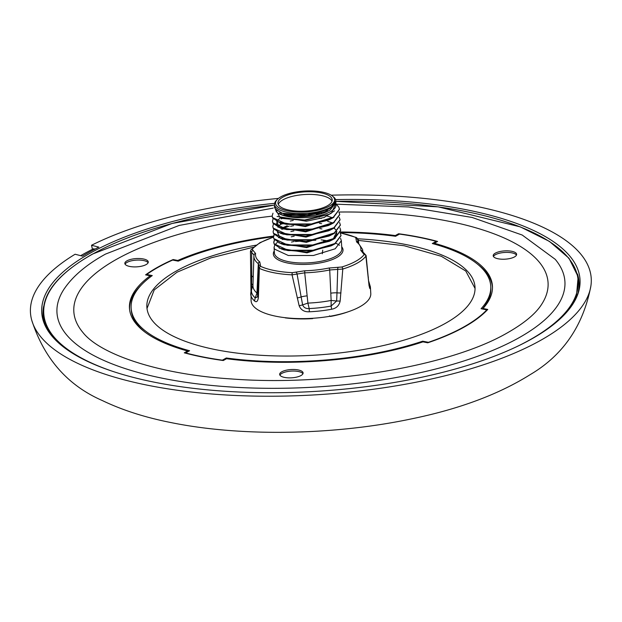 <?xml version="1.0" encoding="UTF-8"?>
<svg xmlns="http://www.w3.org/2000/svg" width="622" height="622" viewBox="0 0 622 622"><rect width="100%" height="100%" fill="white"/><g stroke="black" fill="none" stroke-linecap="round" stroke-linejoin="round"><path stroke-width="0.93" d="M92.453 249.321L91.52 245.255L98.851 247.144A271.9 96.2 -3.5 0 0 90.361 251.576A271.9 96.2 -3.5 0 0 82.462 256.132L75.114 254.235A280.911 99.388 -3.5 0 0 31.706 320.089A280.911 99.388 -3.5 0 0 147.29 385.173A280.911 99.388 -3.5 0 0 538.668 341.431A280.911 99.388 -3.5 0 0 590.9 285.887A280.911 99.388 -3.5 0 0 474.407 205.944A280.911 99.388 -3.5 0 0 331.161 195.184M274.621 203.332A269.653 95.407 -3.5 0 0 92.196 252.05A269.653 95.407 -3.5 0 0 45.787 326.908A269.653 95.407 -3.5 0 0 251.14 392.459A269.653 95.407 -3.5 0 0 529.571 340.125A269.653 95.407 -3.5 0 0 577.752 294.369A269.653 95.407 -3.5 0 0 335.569 199.608M46.456 328.159A268.51 95.003 176.5 0 1 43.579 306.599M187.634 351.827L187.564 351.002L184.291 352.822A187.463 66.329 -3.5 0 0 223.306 360.527L226.571 358.707A181.826 64.338 176.5 0 0 422.968 341.851L427.749 342.8A187.463 66.329 -3.5 0 0 463.771 327.312A187.463 66.329 -3.5 0 0 487.765 309.453L482.983 308.504L482.999 309.118M516.47 255.074A11.779 4.167 -3.5 0 0 507.295 252.392A11.779 4.167 -3.5 0 0 495.4 254.717A11.779 4.167 -3.5 0 0 493.433 256.482M514.472 256.925A11.732 4.152 176.5 0 1 501.425 259.187A11.732 4.152 176.5 0 1 493.192 255.704A11.732 4.152 176.5 0 1 495.337 253.146A11.732 4.152 176.5 0 1 508.275 250.868A11.732 4.152 176.5 0 1 516.618 254.274A11.732 4.152 176.5 0 1 514.472 256.925M273.213 208.106L179.19 225.436L105.515 254.087C86.466 264.591 72.595 276.347 63.887 289.362A254.452 90.027 -3.5 0 0 206.372 384.909A254.452 90.027 -3.5 0 0 518.639 337.948A254.452 90.027 -3.5 0 0 555.213 259.312L522.216 235.038L472.129 217.459L408.53 206.947L336.564 204.187M339.418 209.404L333.283 217.622L330.717 218.998L311.498 224.332L286.369 224.317L279.799 222.715L272.638 217.957L272.156 216.153A237.557 84.056 -3.5 0 0 117.037 259.032A237.557 84.056 -3.5 0 0 82.889 332.451C99.878 354.237 158.408 374.351 230.832 378.907C329.318 386.635 449.496 366.311 507.124 333.003C524.152 323.316 535.643 313.776 541.606 304.399A237.557 84.056 -3.5 0 0 338.974 212.04M148.114 262.748A11.779 4.167 -3.5 0 0 138.939 260.066A11.779 4.167 -3.5 0 0 127.043 262.383A11.779 4.167 -3.5 0 0 125.076 264.156M146.116 264.591A11.732 4.152 176.5 0 1 133.069 266.861A11.732 4.152 176.5 0 1 124.835 263.378A11.732 4.152 176.5 0 1 126.981 260.812A11.732 4.152 176.5 0 1 139.919 258.542A11.732 4.152 176.5 0 1 148.261 261.948A11.732 4.152 176.5 0 1 146.116 264.591M302.945 373.721A11.779 4.167 -3.5 0 0 293.771 371.039A11.779 4.167 -3.5 0 0 281.875 373.355A11.779 4.167 -3.5 0 0 279.908 375.128M300.947 375.564A11.732 4.152 176.5 0 1 287.9 377.834A11.732 4.152 176.5 0 1 279.667 374.351A11.732 4.152 176.5 0 1 281.813 371.785A11.732 4.152 176.5 0 1 294.75 369.515A11.732 4.152 176.5 0 1 303.093 372.92A11.732 4.152 176.5 0 1 300.947 375.564M569.768 308.45A268.214 94.894 176.5 0 0 576.438 296.158L576.127 297.013A267.841 94.769 176.5 0 1 572.551 304.555M273.423 236.71A180.139 63.739 -3.5 0 0 178.219 261.154L172.667 260.058A186.895 66.126 -3.5 0 0 146.714 274.481L152.266 275.577A180.139 63.739 -3.5 0 0 131.141 308.131A180.139 63.739 -3.5 0 0 189.586 350.746L185.667 352.923A186.895 66.126 -3.5 0 0 222.381 360.169L226.307 357.992A180.139 63.739 -3.5 0 0 422.68 341.19L428.41 342.318A186.895 66.126 -3.5 0 0 463.312 327.219A186.895 66.126 -3.5 0 0 486.808 309.873L481.078 308.737A180.139 63.739 -3.5 0 0 490.75 286.143A180.139 63.739 -3.5 0 0 432.306 243.529L436.224 241.352A186.895 66.126 -3.5 0 0 399.511 234.105L395.592 236.282A180.139 63.739 -3.5 0 0 340.444 232.581M255.937 245.192A164.379 58.157 -3.5 0 0 176.936 270.679A164.379 58.157 -3.5 0 0 146.916 307.75A164.379 58.157 -3.5 0 0 263.72 355.45A164.379 58.157 -3.5 0 0 444.955 323.595A164.379 58.157 -3.5 0 0 475.045 287.675A164.379 58.157 -3.5 0 0 357.961 238.809M147.002 308.512L154.225 289.922L177.045 272.203M273.439 237.239A58.266 20.612 -3.5 0 0 260.68 242.564A58.266 20.612 -3.5 0 0 252.19 249.336A1.687 1.508 -142.7 0 0 250.938 249.888L250.448 251.35L251.101 300.799A59.953 21.21 176.5 0 0 293.436 318.394A59.953 21.21 176.5 0 0 359.819 306.786A59.953 21.21 176.5 0 0 370.79 293.475L370.378 286.82A59.953 21.21 176.5 0 1 370.385 287.706C370.121 289.58 369.662 288.694 368.994 285.063L365.892 256.194A1.687 1.508 -142.7 0 0 364.173 254.546L360.76 250.347A52.777 18.676 -3.5 0 0 356.6 241.974L355.706 237.495A58.266 20.612 -3.5 0 0 340.281 233.001M274.745 245.014L274.069 247.502L274.543 249.119L288.274 255.479L313.402 255.494L335.196 248.784L341.338 240.745L340.561 238.35M309.492 229.51L299.485 230.124M293.856 230.956L290.886 231.563M294.175 236.212L291.213 236.819M283.088 239.268L282.38 239.556M272.996 213.198L272.141 215.966L272.615 217.591L286.345 223.943L311.474 223.959L333.26 217.249L339.41 209.217L338.92 207.351L336.766 204.669M273.144 218.734L272.459 221.222L272.934 222.839L286.664 229.199L311.793 229.215L333.586 222.505L339.729 214.473L338.959 212.071M339.736 214.66L333.61 222.878L331.044 224.254L311.816 229.588L286.688 229.572L280.125 227.971L272.957 223.212L272.483 221.409M273.462 223.99L272.786 226.478L273.252 228.095L286.983 234.455L312.12 234.471L333.905 227.761L340.047 219.729L339.278 217.327M327.553 210.633L326.247 210.306M280.841 213.634L282.007 213.175L281.556 213.019L287.605 214.481L310.432 214.435L327.802 209.583L330.22 208.277L335.787 200.797M340.055 219.908L333.928 228.134L331.363 229.502L312.143 234.844L287.006 234.821L280.444 233.227L273.276 228.468L272.801 226.665M273.781 229.246L273.105 231.734L273.579 233.351L287.31 239.711L312.438 239.727L334.224 233.017L340.374 224.985L339.596 222.583M319.07 214.287L317.5 214.116M292.892 215.196L289.922 215.795M281.167 218.89L282.334 218.431L280.094 217.669L274.279 206.869L274.667 206.488M316.349 214.388L318.06 214.543M327.382 216.129L331.829 217.521M340.382 225.164L334.247 233.39L331.682 234.758L312.462 240.1L287.333 240.076L280.763 238.483L273.602 233.724L273.12 231.92M274.108 234.502L273.431 236.99L273.898 238.607L287.628 244.967L312.757 244.982L334.55 238.273L340.693 230.241L339.923 227.839M293.211 220.452L290.249 221.051M281.486 224.145L282.854 223.593M327.701 221.385L332.156 222.777M340.7 230.42L334.574 238.646L332.008 240.014L312.78 245.356L287.652 245.332L281.09 243.738L273.921 238.98L273.447 237.355L274.248 234.681M274.426 239.758L273.75 242.246L274.216 243.863L287.947 250.223L313.084 250.238L334.869 243.529L341.012 235.489L340.242 233.095M293.53 225.708L290.567 226.307M281.805 229.401L283.181 228.849M341.019 235.676L334.893 243.902L332.327 245.27L313.107 250.612L287.97 250.588L281.408 248.994L274.24 244.236L273.773 242.611L274.574 239.936M335.452 203.005A30.68 10.854 176.5 0 1 335.794 203.728M335.779 201.715L336.043 204.871A30.68 10.854 176.5 0 1 330.43 211.682A30.68 10.854 176.5 0 1 300.815 217.739A30.68 10.854 176.5 0 1 276.277 211.659L274.675 206.683M335.934 203.145L331.526 213.058L329.1 214.365L304.609 220.001L280.094 217.669M281.004 196.731A29.553 10.457 176.5 0 1 308.123 190.907A29.553 10.457 176.5 0 1 332.164 195.868A29.553 10.457 176.5 0 1 329.193 206.247A29.553 10.457 176.5 0 1 291.189 211.472A29.553 10.457 176.5 0 1 277.544 199.211A29.553 10.457 176.5 0 1 281.004 196.731M333.167 196.638L333.952 197.283A30.68 10.854 176.5 0 1 335.787 200.665A30.68 10.854 176.5 0 1 330.173 207.476A30.68 10.854 176.5 0 1 296.204 213.416A30.68 10.854 176.5 0 1 274.535 204.413A30.68 10.854 176.5 0 1 276.565 200.175L277.544 199.211M335.896 202.477L330.313 209.824C317.352 218.384 282.652 219.037 276.277 211.659M274.535 204.413L275.142 208.767L281.556 213.019M327.258 205.866A27.189 9.618 176.5 0 1 297.199 211.13A27.189 9.618 176.5 0 1 277.964 203.176A27.189 9.618 176.5 0 1 282.932 197.112A27.189 9.618 176.5 0 1 313.076 191.856A27.189 9.618 176.5 0 1 332.234 199.856A27.189 9.618 176.5 0 1 327.258 205.866M278.306 204.475A27.166 9.61 176.5 0 1 283.111 199.74A27.166 9.61 176.5 0 1 311.435 194.414A27.166 9.61 176.5 0 1 332.047 201.194M322.297 253.776L322.725 250.106M323.51 242.774L323.767 240.139M363.481 253.325A1.687 1.26 111.7 0 1 364.197 253.333L366.094 255.494L365.892 256.194A59.953 21.21 176.5 0 1 357.152 263.168A59.953 21.21 176.5 0 1 342.792 269.031L340.156 301.079C339.107 305.666 336.261 308.388 331.627 309.235A59.953 21.21 176.5 0 1 309.344 311.785C304.345 312.042 300.947 310.036 299.159 305.775L292.052 274.838A59.953 21.21 176.5 0 1 259.374 268.385L258.363 297.72C257.733 301.499 256.451 302.58 254.522 300.962A59.953 21.21 176.5 0 1 250.697 294.144M327.802 209.583L304.383 215.189L282.007 213.175M329.1 214.365L304.702 220.445L282.334 218.431M328.019 220.297L305.021 225.7L282.637 223.679M279.566 213.066L280.359 212.576M331.044 224.254L328.33 225.561L305.348 230.956L282.963 228.935L280.125 227.971M279.449 227.372L276.728 221.448M277.257 220.631L279.884 218.322M320.975 213.167L322.149 213.385M331.363 229.502L328.649 230.816L305.666 236.212L283.29 234.191L280.444 233.227M280.211 223.578L280.965 223.111M319.195 218.097L321.294 218.423M328.991 236.057L305.985 241.468L283.616 239.447L280.763 238.483M280.094 237.884L277.373 231.959M281.735 228.111L287.271 225.778M319.514 223.352L321.613 223.679M334.115 228.196L336.144 230.163M336.891 231.547L333.229 239.019M332.008 240.014L329.295 241.328L306.312 246.724L283.935 244.703L281.09 243.738M319.84 228.608L321.939 228.935M330.888 245.931L306.63 251.98L284.262 249.958L281.408 248.994M335.118 203.721L325.392 211.604L305.48 216.021L285.482 215.025L275.577 209.435M334.558 210.811L324.109 217.482L306.319 221.23L277.078 216.433M333.944 217.218L305.425 226.587L277.56 221.844M334.263 222.466L305.752 231.843L277.886 227.1M318.93 213.75L320.268 213.952M334.589 227.722L306.071 237.091L278.205 232.356M334.908 232.978L306.389 242.347L278.524 237.612M283.002 228.398L289.222 226.12M335.227 238.234L306.708 247.603L278.85 242.868M295.364 230.062L313.659 228.943M335.553 243.49L307.035 252.859L279.169 248.124M277.513 242.207L274.87 244.819M252.19 249.336L255.603 253.535A52.777 18.676 -3.5 0 0 259.763 261.909L260.657 266.387A58.266 20.612 -3.5 0 0 292.418 272.661L304.741 270.788A52.777 18.676 -3.5 0 0 328.96 268.02L341.727 267.017A58.266 20.612 -3.5 0 0 364.173 254.546M356.6 241.974A1.687 1.462 127.7 0 1 357.728 242.215L362.556 249.422A54.456 19.266 176.5 0 1 362.525 251.739L362.626 252.384M331.627 309.235L331.122 306.055L336.65 301.001L331.137 300.442L331.122 306.055A59.028 20.884 -3.5 0 1 309.188 308.566L307.906 303.093A57.208 20.238 -3.5 0 0 331.137 300.442L329.714 269.971A54.456 19.266 176.5 0 1 304.718 272.825L307.906 303.093L302.642 304.889C303.699 307.571 305.884 308.8 309.188 308.566L309.344 311.785M257.283 286.011L258.309 263.666A54.456 19.266 176.5 0 1 253.9 256.062L252.952 285.545A57.208 20.238 -3.5 0 0 256.979 293.04L257.283 286.011A11.258 4.222 2.8 0 1 257.873 286.781M253.216 277.474A11.258 3.398 2 0 0 251.755 275.974L251.443 290.326L250.697 293.257M254.017 255.02L251.653 252.408L251.755 275.974A5.629 1.166 178.6 0 1 251.008 275.422M257.648 294.54L256.979 293.04L255.214 297.907A59.028 20.884 -3.5 0 1 251.443 290.326L252.991 285.008L251.327 283.546M254.522 300.962L255.214 297.907L257.547 296.896L257.811 288.826A5.629 2.682 1.7 0 0 258.651 290.287M260.136 265.151A1.687 1.485 -137.9 0 0 258.977 265.594L258.309 263.666A1.687 1.462 127.7 0 1 259.763 261.909M307.167 295.862A11.258 3.009 -6.7 0 0 301.134 296.904L302.642 304.889L299.159 305.775M304.741 270.788L304.718 272.825L297.075 274.045L301.134 296.904A5.629 1.78 167.2 0 1 297.215 297.907M340.156 301.079L336.65 301.001L336.992 292.807A11.258 2.885 -2 0 0 330.78 293.164M340.965 292.9A5.629 1.547 4.6 0 1 336.992 292.807L337.707 269.396L329.714 269.971A1.687 0.591 78.4 0 0 328.96 268.02M360.76 250.347A1.687 1.571 -169.7 0 1 362.525 251.739L364.197 253.333M369.188 285.335L370.385 287.706M369.095 284.635L369.281 284.853A59.028 20.884 -3.5 0 0 368.807 281.797M358.264 242.642L357.907 240.248L357.339 241.787L357.728 242.215M252.882 250.557A1.687 1.26 111.7 0 0 251.653 252.408L250.666 250.837M258.363 297.72L257.601 296.305M260.657 266.387A1.687 1.306 114.2 0 0 259.374 268.385L258.628 266.457A1.687 1.485 -137.9 0 1 258.977 265.594L258.332 267.095M295.948 272.226A1.687 0.949 71.6 0 1 297.075 274.045L292.052 274.838A1.687 0.459 92.7 0 1 292.418 272.661M341.727 267.017A1.687 0.886 -106.9 0 1 342.792 269.031L337.707 269.396A1.687 0.536 93.8 0 1 338.158 267.39M366.094 255.494L368.994 285.063M340.343 232.861L356.492 237.526L358.202 239.548L357.907 240.248A1.687 1.485 -137.9 0 0 356.227 238.731M285.133 317.687L285.226 317.873A56.579 20.021 -3.5 0 0 312.695 318.612L312.874 318.27M329.543 315.852L330.36 316.466A56.579 20.021 -3.5 0 0 348.149 311.793M356.492 237.526A1.687 1.306 114.2 0 0 355.706 237.495M177.06 272.195L210.835 257.905L253.434 247.206M295.318 241.53L302.51 240.955M308.535 240.558L315.805 240.193M357.829 240.333L404.137 245.729L441.332 256.295L465.769 271.021L475.053 288.445M436.224 241.352L436.279 242.183M490.75 286.143L490.851 287.714A180.139 63.739 176.5 0 1 482.345 308.994M486.839 310.425L486.808 309.873M226.354 358.832L226.307 357.992M422.727 341.937L422.68 341.19M145.26 332.335A180.139 63.739 176.5 0 1 131.234 309.709L131.141 308.131M146.753 275.103L146.714 274.481M52.194 336.378A267.841 94.769 176.5 0 1 47.723 329.333L47.311 328.517A268.214 94.894 176.5 0 0 55.428 339.907M177.845 261.084L177.783 260.462A181.826 64.338 176.5 0 1 273.486 236.088M340.607 231.975A181.826 64.338 176.5 0 1 395.32 235.567L395.343 236.251M434.358 244.096L434.327 243.272L437.6 241.453A187.463 66.329 -3.5 0 0 398.593 233.748L395.32 235.567M434.327 243.272A181.826 64.338 176.5 0 1 492.476 286.882A181.826 64.338 176.5 0 1 482.983 308.504M187.564 351.002A181.826 64.338 176.5 0 1 129.524 309.087A181.826 64.338 176.5 0 1 150.213 275.787L150.322 277.008M177.783 260.462L173.157 259.545A187.463 66.329 -3.5 0 0 145.579 274.87L150.213 275.787M398.64 234.587L398.593 233.748M492.476 287.675A181.772 64.315 -3.5 0 0 477.704 264.311M141.427 284.876A181.772 64.315 -3.5 0 0 129.617 309.873M173.196 260.167L173.157 259.545M577.473 273.944A268.51 95.003 176.5 0 1 577.247 295.691M95.018 249.095L93.502 248.792A278.656 98.595 -3.5 0 0 80.673 255.665M278.462 198.41A280.911 99.388 -3.5 0 0 91.52 245.255M516.501 346.773A267.685 94.715 -3.5 0 0 529.174 340.226A267.685 94.715 -3.5 0 0 335.802 201.349L438.215 206.862L520.287 226.875L549.436 241.406L568.99 258.239L578.149 276.751L576.438 296.158M274.582 205.097A267.685 94.715 -3.5 0 0 92.717 254.048A267.685 94.715 -3.5 0 0 112.971 371.451M341.338 240.745L341.828 248.823A33.775 11.95 176.5 0 1 335.655 256.326A33.775 11.95 176.5 0 1 298.257 262.865A33.775 11.95 176.5 0 1 274.403 252.952L274.069 247.502M341.703 246.771A34.902 12.347 176.5 0 1 336.634 257.555A34.902 12.347 176.5 0 1 293.841 263.977A34.902 12.347 176.5 0 1 274.279 250.899M368.325 277.054A5.629 2.768 174.1 0 1 368.224 277.746M255.603 253.535A1.687 1.571 -169.7 0 0 254.04 254.802L253.9 256.062M31.706 320.089C44.076 358.56 67.611 385.376 102.311 400.545C122.285 410.131 145.167 417.471 170.949 422.563C241.072 436.901 333.858 435.283 411.383 418.901C459.153 409.097 498.766 394.332 530.224 374.607C563.104 355.224 583.327 325.656 590.9 285.887M274.574 205.058L172.061 223.469L92.476 254.079C50.514 278.018 35.454 302.828 47.311 328.517M273.431 237.075L259.957 242.666L250.938 249.888M332.164 195.868L333.221 196.684M330.717 218.998L328.004 220.305M279.799 222.715L282.652 223.687M331.682 234.758L328.968 236.072M332.327 245.27L330.881 245.931M279.488 227.388L276.953 225.001L276.596 223.757L277.257 221.704M278.05 226.346L281.09 223.982M333.19 239.035L336.712 234.789L336.533 231.835M339.55 245.27L335.989 243.202M328.867 240.994L321.185 239.851M294.19 241.445L291.485 242.067M362.556 249.422L363.077 252.765M258.332 267.141L257.811 288.826M369.071 284.433L369.359 286.151L368.955 285.397M370.378 286.82L368.76 281.346M358.202 239.548L358.676 242.992"/></g></svg>
